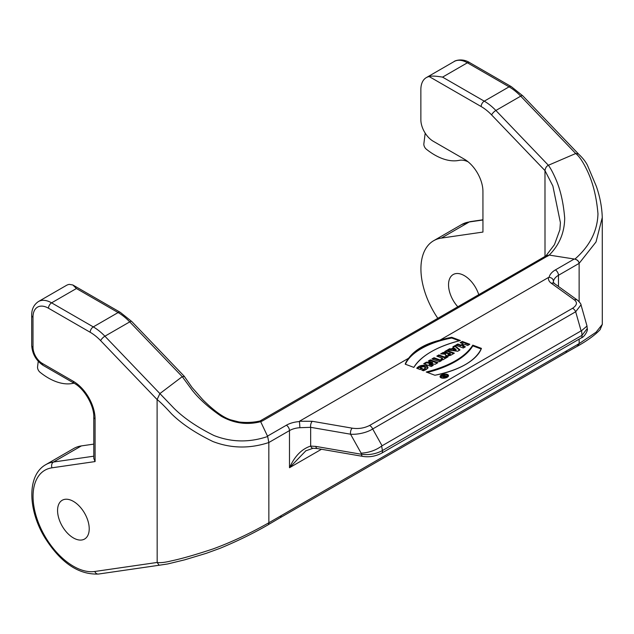 <?xml version="1.0" encoding="UTF-8"?>
<svg xmlns="http://www.w3.org/2000/svg" width="634" height="634" viewBox="0 0 634 634"><rect width="100%" height="100%" fill="white"/><g stroke="black" fill="none" stroke-linecap="round" stroke-linejoin="round"><path stroke-width="0.95" d="M429.17 76.563C431.302 75.787 435.764 75.969 442.564 77.126L484.257 101.171A4.39 2.536 120 0 0 481.151 106.544L429.17 76.563A26.327 15.2 -120 0 0 426.31 77.617A26.327 15.2 -120 0 0 420.857 89.679L420.865 119.778A17.554 10.136 -120 0 0 433.284 141.279L464.31 159.174A26.327 15.2 60 0 1 482.934 191.42L482.949 232.068L441.327 238.099A61.435 35.472 -120 0 0 433.648 240.722A61.435 35.472 -120 0 0 437.825 318.316M443.586 376.984L443.586 376.327C443.325 377.167 444.006 377.349 445.615 376.873L446.78 376.208L443.57 375.011L443.103 375.273L444.482 375.788L444.069 376.025L441.478 376.216L443.388 376.675M441.724 377.618L440.685 376.533C443.087 374.076 445.48 373.806 447.873 375.748C446.93 377.539 444.878 378.165 441.724 377.618A3.622 1.696 -8 0 0 447.747 376.216A3.622 1.696 -8 0 0 443.38 374.591A3.622 1.696 -8 0 0 441.724 377.618M422.474 368.402L420.184 367.546L421.705 366.793L424.075 366.793L425.335 367.585L425.057 368.417L421.761 370.129L423.409 370.739L425.477 369.836L427.926 367.657L427.197 366.08L424.083 365.16L419.407 366.19L416.712 368.243L420.382 369.614L422.474 368.402L420.382 369.614L416.712 368.243C419.05 365.612 422.299 364.764 426.468 365.699C428.941 367.395 427.918 369.075 423.409 370.739L421.761 370.129C427.609 369.075 424.701 364.851 420.184 367.546L422.474 368.402M431.936 358.931L434.036 357.719L441.597 360.54L439.505 361.752L431.936 358.931L439.505 361.752L441.597 360.54L434.036 357.719L431.936 358.931M444.696 351.569L446.788 350.356L454.348 353.178L451.218 354.985C447.818 356.197 445.884 355.92 445.409 354.16L440.646 353.907L443.206 352.425L447.35 352.647L444.696 351.569L447.35 352.647L443.206 352.425L440.646 353.907L445.409 354.16A3.471 1.625 -8 0 0 447.184 355.706A3.471 1.625 -8 0 0 451.218 354.985L454.348 353.178L446.788 350.356L444.696 351.569M445.353 355.175L445.409 354.755M441.256 377.888L440.036 376.604C442.865 373.695 445.694 373.386 448.523 375.677C447.406 377.793 444.989 378.53 441.256 377.888A4.28 2.005 -8 0 0 448.373 376.231A4.28 2.005 -8 0 0 443.214 374.306A4.28 2.005 -8 0 0 441.256 377.888M312.316 421.293L352.203 428.164C358.384 429.075 364.146 428.188 369.511 425.509L572.502 308.314C576.988 305.311 577.614 302.505 574.38 299.898L551.35 283.287C549.084 281.631 548.133 279.689 548.489 277.47L439.941 340.141L451.749 337.296L460.395 340.529C436.984 346.536 421.467 355.5 413.851 367.395L405.205 364.17L408.653 358.21L299.462 421.245L312.316 421.293A4.39 2.195 99.8 0 0 310.66 427.324L299.906 427.696L299.462 421.245M481.436 348.375L472.79 345.15C465.166 357.053 449.649 366.016 426.238 372.023L434.892 375.249C460.086 369.899 475.603 360.936 481.436 348.375A56.941 26.644 172 0 1 434.892 375.249L426.238 372.023A67.735 31.7 -8 0 0 472.79 345.15L481.436 348.375M460.149 342.645L462.241 341.433L469.802 344.254L467.71 345.467L464.96 344.444L462.63 345.784L465.38 346.814L463.288 348.018L455.727 345.197L457.819 343.985L460.799 345.102L463.129 343.755L460.149 342.645L463.129 343.755L460.799 345.102L457.819 343.985L455.727 345.197L463.288 348.018L465.38 346.814L462.63 345.784L464.96 344.444L467.71 345.467L469.802 344.254L462.241 341.433L460.149 342.645M453.706 347.543L452.882 346.838L454.982 345.625L459.983 349.928L457.653 351.268L447.533 349.928L449.625 348.716L451.281 348.938L453.706 347.543L451.281 348.938L449.625 348.716L447.533 349.928L457.653 351.268L459.983 349.928L454.982 345.625L452.882 346.838L453.706 348.256L451.281 349.651L451.281 348.938M444.624 357.053L446.281 356.094L448.111 356.784L442.714 359.898L440.884 359.216L442.532 358.258L436.802 356.118L438.902 354.913L444.624 357.053L438.902 354.913L436.802 356.118L442.532 358.258L440.884 359.216L442.714 359.898L448.111 356.784L446.281 356.094L444.624 357.053L444.624 357.766L446.281 356.815L446.281 356.094M428.354 361L430.359 359.843L437.92 362.664L435.217 364.225L429.139 363.813L433.268 365.35L431.263 366.507L423.702 363.686L426.357 362.157L432.578 362.577L428.354 361L432.578 362.577L426.357 362.157L423.702 363.686L431.263 366.507L433.268 365.35L429.139 363.813L435.217 364.225L437.92 362.664L430.359 359.843L428.354 361M260.526 420.714L260.003 420.976C253.307 422.513 246.317 422.854 239.042 421.982L230.641 419.835C223.136 417.41 213.856 410.697 202.801 399.705L191.991 387.39L184.423 376.541L182.235 376.659L159.895 393.579L173.787 408.074C183.622 417.933 197 427.078 213.92 435.495C231.418 442.366 249.328 442.698 267.675 436.493L260.677 421.681L262.436 420.921L260.455 420.746L403.176 338.318L546.326 255.668L549.226 255.09L574.88 259.124C589.771 246.143 597.466 231.022 597.965 213.769C596.475 196.437 592.735 181.736 586.743 169.65C582.701 161.345 579.016 155.972 575.696 153.523L578.446 153.911M262.436 420.921L549.226 255.09C559.394 244.89 564.545 232.543 564.688 218.048C563.475 203.379 560.702 190.834 556.359 180.421C553.387 173.462 550.724 168.414 548.386 165.268L575.696 153.523L520.704 96.154A43.881 25.336 -120 0 0 509.078 86.842L467.393 62.79A4.39 2.536 -60 0 1 469.58 62.576L511.273 86.62L522.709 95.766L578.406 153.88M548.489 277.47L549.115 277.304A21.944 12.664 180 0 1 555.376 269.918L574.245 259.021M439.941 340.141C425.366 343.771 414.937 349.794 408.653 358.21M93.8 456.187L53.462 462.035L81.382 445.908A61.435 35.472 -120 0 0 73.703 448.531L45.775 464.659A61.435 35.472 -120 0 1 53.462 462.035A4.39 3.495 81.8 0 0 52.004 467.813L95.084 461.568L95.068 418.931A30.717 17.736 -120 0 0 73.338 381.319L42.312 363.417A13.163 7.6 60 0 1 33 347.297L32.984 317.19A21.944 12.664 60 0 1 48.493 308.227L90.179 332.271A39.49 22.8 60 0 1 100.64 340.656L157.105 399.563L157.169 562.453L159.126 565.251L98.516 574.039C78.489 574.864 60.555 562.659 44.705 537.434C27.825 509.641 26.913 475.08 45.775 464.659M81.382 445.908L93.792 444.109M76.421 288.518L118.106 312.562L93.285 326.898L51.592 302.846L76.421 288.518L72.831 284.967L69.233 284.373A26.327 15.2 -120 0 0 66.364 285.427L38.436 301.546A26.327 15.2 -120 0 1 51.592 302.846A4.39 2.536 120 0 0 48.493 308.227M545.01 256.429L544.978 170.601C545.399 167.899 546.54 166.124 548.386 165.268L495.875 110.482L520.704 96.154A4.39 1.403 -43.8 0 1 522.701 95.766M547.911 256.104L545.906 255.906M369.511 425.509A4.39 2.536 60 0 1 372.681 428.972L382.072 445.781L381.628 446.09L382.445 450.552L582.028 335.323L581.56 330.663L581.101 330.877L575.672 311.769L372.681 428.972C367.015 432.673 357.275 434.773 350.554 434.203L310.66 427.324L310.668 446.082A4.39 2.615 87 0 0 313.061 448.27L317.269 448.539L362.799 456.385C369.194 457.407 375.455 456.345 381.581 453.207A4.39 2.536 60 0 0 382.445 450.552C376.002 454.015 368.972 455.252 361.348 454.253A4.39 2.195 99.8 0 0 362.799 456.385M382.072 445.781L581.101 330.877M587.013 326.399L587.227 328.586L582.028 335.323A4.39 2.536 60 0 1 581.164 337.977L381.581 453.207M299.906 427.696A17.554 10.128 -0 0 0 289.476 430.597L289.492 467.726C294.699 456.171 301.752 448.959 310.668 446.082L315.819 446.407A4.39 2.195 99.8 0 0 317.246 448.539M381.628 446.09C375.716 450.346 368.893 452.708 361.15 453.175L350.554 434.203A4.39 2.195 99.8 0 1 352.203 428.164M581.568 330.663L587.013 326.034L586.87 325.519M565.829 352.797L566.741 350.776L268.864 522.757L268.459 524.58L280.315 517.59M579.151 339.142L579.151 343.612L577.233 346.307M280.418 517.534L281.274 515.593M321.47 449.268L289.492 467.726L305.968 450.687M260.003 420.976L260.677 421.681C247.109 425.184 233.994 423.385 221.329 416.292C209.141 407.947 199.512 399.365 192.435 390.536L182.235 376.659L129.732 321.882L104.903 336.21A43.881 25.336 -120 0 0 93.285 326.898A4.39 2.536 120 0 0 90.179 332.271M57.567 510.521A22.38 12.918 -120 0 0 67.339 533.043A22.38 12.918 -120 0 0 84.584 539.035A22.38 12.918 -120 0 0 84.584 513.191A22.38 12.918 -120 0 0 62.203 500.266A22.38 12.918 -120 0 0 57.567 510.521M100.64 340.656A4.39 1.403 136.2 0 1 104.903 336.21L159.895 393.579L157.105 399.563C160.156 401.869 164.951 406.616 171.497 413.812C181.633 423.821 195.462 433.07 212.969 441.549C231.093 448.484 249.709 448.809 268.832 442.516L267.675 436.493M95.068 418.931A4.39 2.536 -0 0 1 93.784 417.14L93.8 458.422L95.084 461.568M98.46 574.047A4.39 3.495 -98.2 0 1 94.783 571.488L157.169 562.453C160.22 562.992 165.014 562.453 171.552 560.844C181.689 558.712 195.51 554.742 213.016 548.941C231.125 542.332 249.741 533.598 268.864 522.757L268.832 442.516L289.476 430.597A4.39 2.536 60 0 0 286.37 425.224A21.944 12.664 180 0 1 299.169 421.61M574.887 259.124C577.431 259.758 578.842 261.176 579.127 263.372L579.135 301.649M478.765 294.675A22.38 12.918 -120 0 0 453.175 274.546A22.38 12.918 -120 0 0 448.539 284.801A22.38 12.918 -120 0 0 457.811 306.777M574.887 259.147C577.344 259.845 578.763 261.248 579.127 263.372L596.023 241.958L602.26 217.549C601.928 207.096 599.946 196.675 596.325 186.293L587.417 165.228C585.515 161.424 582.408 157.565 578.105 153.658M579.127 263.372L558.475 275.291A17.554 10.128 -0 0 0 553.45 281.306C553.3 279.079 551.857 277.747 549.115 277.304M553.45 281.306L553.339 282.178M551.35 283.287A4.39 3.487 -54.2 0 1 554.441 283.564M574.38 299.898A4.39 3.487 -54.2 0 1 577.487 300.175L554.457 283.572L553.339 282.217M580.998 304.851L575.672 311.769A4.39 2.536 60 0 0 572.502 308.314M481.19 349.001L472.79 345.863L472.79 345.15M472.79 345.863A67.735 31.7 172 0 1 427.403 372.451M405.443 364.257A56.941 26.644 172 0 1 451.749 338.017L451.749 337.296A56.941 26.644 -8 0 0 405.205 364.17L413.851 367.395A67.735 31.7 172 0 1 460.395 340.529L451.749 337.296M451.749 338.017L459.238 340.807M440.099 376.961A4.28 2.005 172 0 1 440.812 376.073M447.747 375.312A4.28 2.005 172 0 1 448.46 376.041M440.812 377.69A3.622 1.696 172 0 1 440.685 377.254L440.685 376.541M447.873 375.748L447.873 376.469A3.622 1.696 172 0 1 447.747 376.929M460.902 342.923L462.241 342.154L462.241 341.433M462.241 342.154L469.049 344.69M456.48 345.482L457.819 344.706L460.799 345.815L463.129 344.476L463.129 343.755M460.799 345.815L460.799 345.102M457.819 344.706L457.819 343.985M464.627 347.25L462.63 346.505L462.63 345.784M454.554 348.272L456.068 349.572L453.001 349.168L454.554 348.272L453.001 349.168L456.068 349.572L454.554 348.272M453.001 349.168L453.001 349.881L456.068 350.293L456.068 349.572M453.381 347.266L454.982 346.346L454.982 345.625M448.539 350.063L449.625 349.437L449.625 348.716M449.625 349.437L451.281 349.651M454.982 346.346L459.484 350.214M450.425 354.422L450.425 353.701L448.817 353.106L447.992 354.533A1.149 0.539 -8 0 0 448.69 354.953A1.149 0.539 -8 0 0 449.934 354.707L450.425 354.422M449.934 353.986L450.425 353.701L449.934 353.986A1.149 0.539 172 0 1 448.317 354.16A1.149 0.539 172 0 1 448.333 353.392C447.81 354.192 448.349 354.39 449.934 353.986L449.934 354.707M445.448 351.846L446.788 351.077L446.788 350.356M446.788 351.077L453.595 353.613M441.779 353.962L443.206 353.146L447.35 353.36L447.445 352.591M447.35 353.36L447.35 352.647M443.206 353.146L443.206 352.425M446.281 356.815L447.358 357.219M437.555 356.403L438.902 355.626L438.902 354.913M438.902 355.626L444.624 357.766M441.636 359.494L442.532 358.979L442.532 358.258M432.697 359.209L434.036 358.44L434.036 357.719M434.036 358.44L440.844 360.976M429.107 361.277L430.359 360.556L430.359 359.843M430.359 360.556L437.167 363.1M424.455 363.964L426.357 362.87L432.578 363.29L432.578 362.577M426.357 362.87L426.357 362.157M432.515 365.786L429.139 364.526L429.139 363.813M421.721 368.837L420.184 368.267L420.184 367.546M427.926 367.665L422.997 365.897L417.172 368.417M425.39 367.839L425.39 368.56L422.68 370.47M444.941 375.962L445.853 376.303L444.236 376.366L444.941 375.962L444.236 376.366L445.155 376.707L445.853 376.303L444.941 375.962M445.853 376.739L445.853 376.303M444.046 377.325L444.236 376.366M443.57 375.447L443.57 375.011L446.78 376.208L445.615 376.873A1.316 0.618 172 0 1 443.879 377.111A1.316 0.618 172 0 1 443.586 376.327L441.478 376.216L444.069 376.025L444.482 375.788L443.103 375.273L443.57 375.011M444.046 376.739L443.586 376.715M444.069 376.517L444.069 376.025M444.482 376.224L444.482 375.788M425.192 133.148L423.861 143.783A4.39 2.536 -120 0 0 426.349 149.212A61.435 35.472 60 0 0 458.303 160.505L459.602 160.283A26.327 15.2 -120 0 1 468.082 161.797M74.051 383.213A26.327 15.2 -120 0 0 73.298 383.316L72.007 383.538A61.435 35.472 60 0 1 40.053 372.277A4.39 2.536 -120 0 1 37.564 366.856L38.254 361.325M448.333 353.392L450.425 353.701M267.5 436.121L286.37 425.224M482.949 219.99L469.255 221.971A61.435 35.472 -120 0 0 461.576 224.594L470.269 221.623L482.949 219.784M441.327 238.099L469.255 221.971A4.39 3.495 -98.2 0 1 470.325 221.615M511.273 86.62A4.39 2.536 -60 0 0 509.078 86.842L484.257 101.171A43.881 25.336 60 0 1 495.875 110.482A4.39 1.403 136.2 0 0 491.612 114.928A39.49 22.8 -120 0 0 481.151 106.544M442.564 77.126L467.393 62.79A26.327 15.2 -120 0 0 454.229 61.49C453.682 61.292 461.647 57.535 469.58 62.576M545.708 256.176L554.465 244.637L559.885 229.738L560.408 222.677L552.864 185.984L544.978 170.601L491.612 114.928M315.819 446.407L361.348 454.253L361.15 453.175M602.26 217.549L602.3 324.362L596.063 332.224L579.151 343.612L566.741 350.776M72.831 284.967L120.302 312.348A4.39 2.536 -60 0 0 118.106 312.562A43.881 25.336 60 0 1 129.732 321.882A4.39 1.403 -43.8 0 1 131.729 321.486M94.783 571.488A57.044 32.936 60 0 1 39.189 524.603A57.044 32.936 60 0 1 52.004 467.813M38.436 301.546C33.824 304.7 31.581 309.321 31.7 315.407A4.39 2.536 -0 0 0 32.984 317.19M31.7 315.407L31.708 345.506A4.39 2.536 -0 0 0 33 347.297M31.708 345.506C32.318 354.018 36.154 360.659 43.223 365.43A4.39 2.536 -60 0 1 42.312 363.417M93.784 417.14C94.22 405.768 84.314 388.626 74.249 383.324A4.39 2.536 -60 0 1 73.338 381.319M558.483 286.473L558.475 275.291A4.39 2.536 60 0 0 555.376 269.918M587.227 328.586C588.368 330.282 584.12 337.383 581.164 337.977M565.829 352.75L577.622 346.085M565.821 352.797L280.355 517.613M313.093 448.27L305.636 450.877M184.462 376.501L131.737 321.493L120.302 312.348M43.223 365.43L74.249 383.324M268.459 524.619C253.671 533.17 237.591 541.048 220.244 548.236L206.28 553.323L184.66 559.838L167.685 563.959L159.079 565.259M602.3 324.362L600.121 329.656C595.271 334.831 587.821 340.292 577.764 346.045M426.31 77.617L454.229 61.49M433.648 240.722L461.576 224.594M586.949 325.797L581.045 305.017C581.219 304.233 580.031 302.616 577.487 300.175M427.974 368.021L427.974 367.3"/></g></svg>
